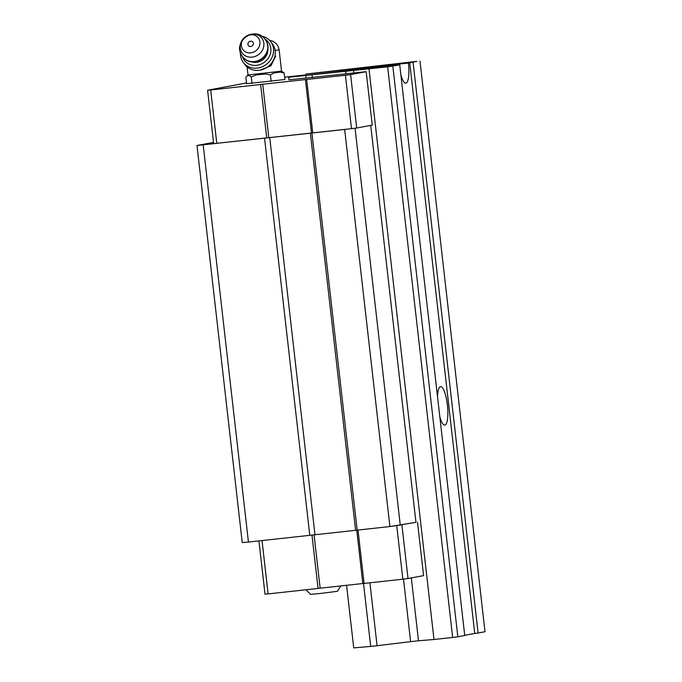 <?xml version="1.0" encoding="UTF-8"?>
<svg xmlns="http://www.w3.org/2000/svg" width="682" height="682" viewBox="0 0 682 682"><rect width="100%" height="100%" fill="white"/><g stroke="black" fill="none" stroke-linecap="round" stroke-linejoin="round"><path stroke-width="1.02" d="M340.761 585.94L337.471 591.294L320.711 593.434L310.54 594.363L306.039 589.768M281.555 71.141L248.009 74.969L245.87 77.228L246.611 83.707L284.906 79.521L284.164 73.042L280.293 72.104L273.959 72.948L270.413 74.875L265.093 73.997L256.262 74.969L251.266 76.964L249.655 75.6L247.165 75.728M259.97 70.161L270.856 65.856L275.647 56.171M370.735 125.403L415.952 522.335L389.908 526.555L248.436 542.054L242.238 542.565L196.996 145.479L213.534 142.393M288.708 77.271L399.729 64.892L387.64 66.827L288.708 77.271L288.998 79.837L366.174 71.687L372.261 125.113L356.695 128.02L344.666 129.469L196.996 145.479M415.952 522.335L393.02 526.163M401.937 525.106L408.024 578.541L423.59 575.634L417.503 522.207M400.283 525.259L355.049 128.225M389.908 526.555L344.666 129.469M357.155 530.136L311.913 133.041M355.603 530.264L310.361 133.178M314.982 534.697L269.74 137.611M309.79 535.344L264.548 138.258M248.436 542.054L203.193 144.968M347.777 129.077L213.679 143.646L207.592 90.22L246.526 82.957M408.024 578.541L402.84 579.188L396.753 525.754M402.84 579.188L364.077 583.425L357.999 530.042M364.077 583.425L362.833 583.528L356.754 530.161M362.833 583.528L320.139 588.191L314.061 534.816M320.139 588.191L318.059 588.447L311.981 535.072M318.059 588.447L268.111 593.911L262.033 540.57M268.111 593.911L265.008 594.167L258.938 540.903M284.641 77.211L306.141 74.867M366.174 71.687L350.608 74.594L356.695 128.02M350.608 74.594L345.416 75.242L351.503 128.668M345.416 75.242L306.661 79.479L312.748 132.905M306.661 79.479L305.417 79.581L311.503 133.007M305.417 79.581L262.723 84.244L268.81 137.67M262.723 84.244L260.643 84.5L266.73 137.935M260.643 84.5L210.695 89.964L216.782 143.391M210.695 89.964L207.592 90.22M275.144 50.434L279.126 49.777L281.564 71.15L284.164 73.042M251.266 76.964L252.008 83.434M270.413 74.875L271.155 81.346M250.678 46.495A2.847 2.558 142.3 0 1 248.265 42.778A2.847 2.558 142.3 0 1 253.013 42.258A2.847 2.558 142.3 0 1 250.678 46.495M250.737 52.864A9.684 8.704 142.3 0 1 242.528 40.212A9.684 8.704 142.3 0 1 258.683 38.448A9.684 8.704 142.3 0 1 250.737 52.864M267.813 49.957A11.833 10.639 142.3 0 1 256.517 62.326A11.833 10.639 142.3 0 1 252.238 61.985M264.829 39.01A15.064 13.538 142.3 0 1 270.251 54.125A15.064 13.538 142.3 0 1 256.551 65.336A15.064 13.538 142.3 0 1 242.4 56.342M261.487 36.155A17.212 15.473 142.3 0 1 270.626 41.542A17.212 15.473 142.3 0 1 271.743 57.97A17.212 15.473 142.3 0 1 257.165 68.106A17.212 15.473 142.3 0 1 243.389 62.591A17.212 15.473 142.3 0 1 240.482 52.386M270.626 41.542L272.331 43.75A17.212 15.473 142.3 0 1 273.448 60.178A17.212 15.473 142.3 0 1 258.879 70.323A17.212 15.473 142.3 0 1 245.094 64.799L243.389 62.591M306.167 75.173A30.545 7.528 83.8 0 0 306.048 74.04L408.416 63.059A19.36 4.765 -96.2 0 1 405.816 83.187A19.36 4.765 -96.2 0 1 400.846 74.696M306.048 74.04L416.89 61.363L408.416 63.059M413.096 62.394L478.108 633.024L485.004 631.737L419.993 61.107M478.108 633.024L474.74 633.442L409.72 62.821M437.52 396.626A19.36 4.765 -96.2 0 1 440.572 386.634A19.36 4.765 -96.2 0 1 447.375 405.006A19.36 4.765 -96.2 0 1 444.783 425.133A19.36 4.765 -96.2 0 1 439.805 416.642M474.74 633.442L464.715 635.317M392.832 66.18L457.844 636.8L464.74 635.513L399.729 64.892M457.844 636.8L452.652 637.448L387.64 66.827M452.652 637.448L433.999 639.494L368.988 68.865M433.999 639.494L418.492 640.782L411.331 577.918M353.77 72.718L353.481 70.152M418.492 640.782L410.615 641.643L403.497 579.103M345.893 73.579L345.603 71.013M410.615 641.643L377.086 645.709L369.917 582.786M312.356 77.646L312.066 75.088M377.086 645.709L370.701 646.408L363.523 583.468M305.979 78.345L305.681 75.779M370.701 646.408L353.719 647.9L346.584 585.301M353.157 69.828A19.36 4.765 83.8 0 0 353.08 69.112M252.152 57.126A12.327 11.082 142.3 0 1 241.701 41.014A12.327 11.082 142.3 0 1 262.263 38.772A12.327 11.082 142.3 0 1 252.152 57.126M254.267 61.576A14.203 12.762 142.3 0 1 242.894 57.024C230.729 42.813 254.684 24.305 265.366 39.658A14.203 12.762 142.3 0 1 266.287 53.213A14.203 12.762 142.3 0 1 254.267 61.576M265.469 39.795A14.203 12.762 142.3 0 1 265.571 39.931A14.203 12.762 142.3 0 1 266.492 53.477A14.203 12.762 142.3 0 1 254.471 61.849A14.203 12.762 142.3 0 1 243.099 57.297A14.203 12.762 142.3 0 1 242.997 57.16M279.126 49.777L278.196 46.461L276.253 43.605L272.979 41.244L269.535 40.289M247.08 66.887L248.001 74.977M242.894 57.024L243.099 57.297C245.972 60.783 249.8 62.326 254.599 61.926C262.34 60.451 266.815 55.924 268.026 48.354L267.165 42.693L265.366 39.658"/></g></svg>
